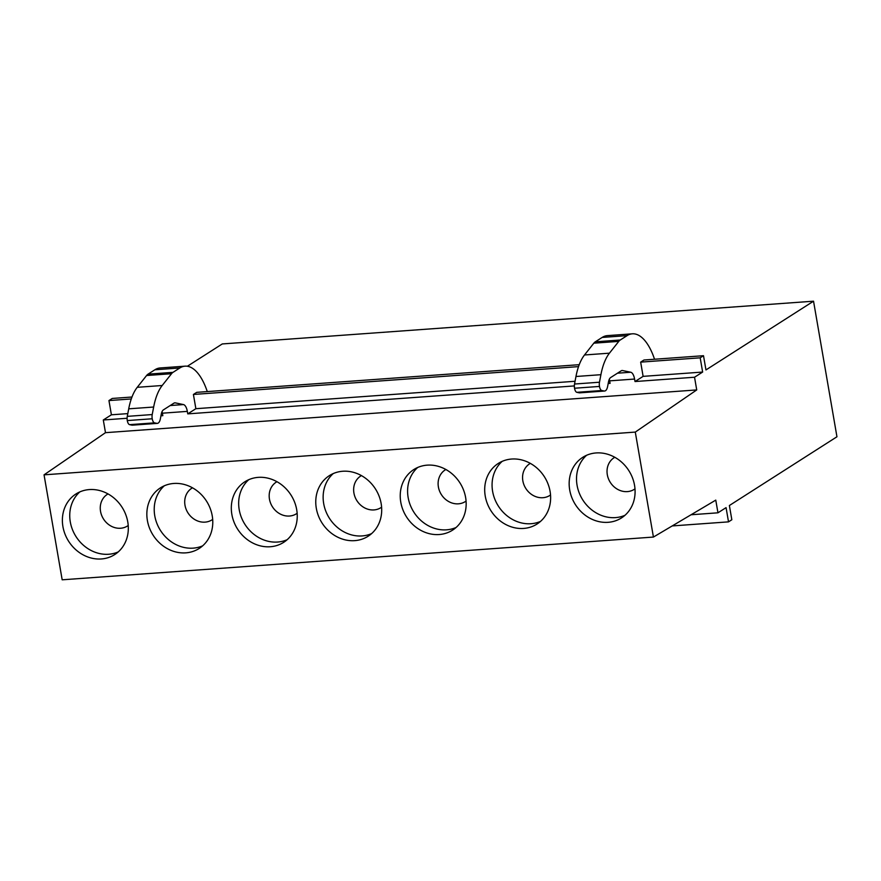 <?xml version="1.0" encoding="UTF-8"?>
<svg xmlns="http://www.w3.org/2000/svg" width="881" height="881" viewBox="0 0 881 881"><rect width="100%" height="100%" fill="white"/><g stroke="black" fill="none" stroke-linecap="round" stroke-linejoin="round"><path stroke-width="1.32" d="M728.521 521.86L726.065 507.632L717.96 512.808L715.768 500.122L653.427 537.058L635.289 432.086L696.728 389.931L694.536 377.233L702.642 372.057L700.186 357.818L703.501 355.704L705.956 369.932L813.537 301.192L836.95 436.767L729.38 505.518L731.836 519.746L728.521 521.86L672.192 525.935M653.427 537.058L62.177 579.808L44.05 474.837L105.489 432.67L103.297 419.984L111.402 414.797L108.947 400.569L112.261 398.454L131.974 397.023M187.367 366.254L222.287 343.942L813.537 301.192M118.208 551.924A35.967 31.672 57.4 0 1 92.428 551.132A35.967 31.672 57.4 0 1 79.852 491.895M105.632 492.699A35.967 31.672 57.4 0 1 127.921 522.874A35.967 31.672 57.4 0 1 114.717 554.578A35.967 31.672 57.4 0 1 85.061 555.834A35.967 31.672 57.4 0 1 62.771 525.66A35.967 31.672 57.4 0 1 75.975 493.966A35.967 31.672 57.4 0 1 105.632 492.699M202.674 545.824A35.967 31.672 57.4 0 1 176.894 545.02A35.967 31.672 57.4 0 1 164.318 485.794M190.098 486.587A35.967 31.672 57.4 0 1 212.387 516.773A35.967 31.672 57.4 0 1 199.172 548.467A35.967 31.672 57.4 0 1 169.526 549.733A35.967 31.672 57.4 0 1 147.237 519.548A35.967 31.672 57.4 0 1 160.441 487.854A35.967 31.672 57.4 0 1 190.098 486.587M287.14 539.712A35.967 31.672 57.4 0 1 261.36 538.919A35.967 31.672 57.4 0 1 248.772 479.682M274.564 480.486A35.967 31.672 57.4 0 1 296.853 510.661A35.967 31.672 57.4 0 1 283.638 542.366A35.967 31.672 57.4 0 1 253.992 543.621A35.967 31.672 57.4 0 1 231.703 513.447A35.967 31.672 57.4 0 1 244.907 481.753A35.967 31.672 57.4 0 1 274.564 480.486M371.606 533.611A35.967 31.672 57.4 0 1 345.815 532.807A35.967 31.672 57.4 0 1 333.238 473.582M359.019 474.374A35.967 31.672 57.4 0 1 381.308 504.56A35.967 31.672 57.4 0 1 368.104 536.254A35.967 31.672 57.4 0 1 338.447 537.52A35.967 31.672 57.4 0 1 316.158 507.335A35.967 31.672 57.4 0 1 329.373 475.641A35.967 31.672 57.4 0 1 359.019 474.374M456.061 527.499A35.967 31.672 57.4 0 1 430.28 526.706A35.967 31.672 57.4 0 1 417.704 467.47M443.484 468.274A35.967 31.672 57.4 0 1 465.774 498.448A35.967 31.672 57.4 0 1 452.57 530.142A35.967 31.672 57.4 0 1 422.913 531.408A35.967 31.672 57.4 0 1 400.624 501.234A35.967 31.672 57.4 0 1 413.828 469.54A35.967 31.672 57.4 0 1 443.484 468.274M540.527 521.398A35.967 31.672 57.4 0 1 514.746 520.594A35.967 31.672 57.4 0 1 502.17 461.369M527.95 462.162A35.967 31.672 57.4 0 1 550.24 492.347A35.967 31.672 57.4 0 1 537.025 524.041A35.967 31.672 57.4 0 1 507.379 525.307A35.967 31.672 57.4 0 1 485.09 495.122A35.967 31.672 57.4 0 1 498.294 463.428A35.967 31.672 57.4 0 1 527.95 462.162M624.992 515.286A35.967 31.672 57.4 0 1 599.212 514.493A35.967 31.672 57.4 0 1 586.625 455.257M612.405 456.061A35.967 31.672 57.4 0 1 634.694 486.235A35.967 31.672 57.4 0 1 621.49 517.929A35.967 31.672 57.4 0 1 591.845 519.195A35.967 31.672 57.4 0 1 569.555 489.021A35.967 31.672 57.4 0 1 582.759 457.327A35.967 31.672 57.4 0 1 612.405 456.061M108.033 493.922A18.765 16.519 -122.6 0 0 100.401 510.429A18.765 16.519 -122.6 0 0 112.085 526.618A18.765 16.519 -122.6 0 0 128.219 525.505M192.487 487.81A18.765 16.519 -122.6 0 0 184.856 504.328A18.765 16.519 -122.6 0 0 196.551 520.506A18.765 16.519 -122.6 0 0 212.673 519.405M276.953 481.709A18.765 16.519 -122.6 0 0 269.322 498.217A18.765 16.519 -122.6 0 0 281.017 514.405A18.765 16.519 -122.6 0 0 297.139 513.293M361.419 475.597A18.765 16.519 -122.6 0 0 353.788 492.116A18.765 16.519 -122.6 0 0 365.472 508.293A18.765 16.519 -122.6 0 0 381.605 507.192M445.885 469.496A18.765 16.519 -122.6 0 0 438.253 486.004A18.765 16.519 -122.6 0 0 449.938 502.192A18.765 16.519 -122.6 0 0 466.071 501.08M530.34 463.384A18.765 16.519 -122.6 0 0 522.708 479.903A18.765 16.519 -122.6 0 0 534.404 496.08A18.765 16.519 -122.6 0 0 550.526 494.979M614.806 457.283A18.765 16.519 -122.6 0 0 607.174 473.791A18.765 16.519 -122.6 0 0 618.858 489.979A18.765 16.519 -122.6 0 0 634.992 488.867M635.289 432.086L44.05 474.837M696.728 389.931L105.489 432.67M694.536 377.233L635.014 381.539L634.584 379.05A9.217 3.942 85.9 0 0 630.719 372.234L622.559 370.538A9.239 3.953 85.9 0 0 622.074 370.505A9.239 3.953 85.9 0 0 621.204 370.813L610.687 377.531A9.317 3.987 85.9 0 0 608.518 381.803L607.626 386.462A9.217 3.942 85.9 0 1 604.597 391.032A9.217 3.942 85.9 0 1 604.124 390.999L601.789 390.514A5.528 2.368 85.9 0 1 599.476 386.429A5.594 2.39 85.9 0 1 599.476 382.222L600.908 374.689A55.338 23.677 85.9 0 1 609.443 353.171L618.77 341.376A18.457 7.896 85.9 0 1 620.235 340.011L627.085 335.639A55.327 23.677 85.9 0 1 632.316 333.822A55.327 23.677 85.9 0 1 654.539 359.239M608.198 383.477L610.081 383.345L609.641 380.856A9.217 3.942 85.9 0 0 609.311 379.282M574.357 385.922L187.763 413.872L187.334 411.383A9.217 3.942 85.9 0 0 183.468 404.577L175.297 402.87A9.239 3.953 85.9 0 0 174.823 402.837A9.239 3.953 85.9 0 0 173.942 403.146L163.437 409.863A9.317 3.987 85.9 0 0 161.267 414.147L160.375 418.794A9.217 3.942 85.9 0 1 157.347 423.376A9.217 3.942 85.9 0 1 156.862 423.343L154.538 422.858A5.528 2.368 85.9 0 1 152.215 418.772A5.594 2.39 85.9 0 1 152.215 414.555L153.657 407.033A55.338 23.677 85.9 0 1 162.192 385.504L171.52 373.72A18.457 7.896 85.9 0 1 172.984 372.355L179.834 367.972A55.327 23.677 85.9 0 1 185.065 366.166A55.327 23.677 85.9 0 1 207.277 391.582M160.948 415.81L162.82 415.678L162.39 413.189A9.217 3.942 85.9 0 0 162.049 411.614M127.095 418.266L103.297 419.984M702.642 372.057L643.119 376.363L635.014 381.539M575.062 381.275L195.868 408.696L187.763 413.872M127.8 413.618L111.402 414.797M700.186 357.818L640.663 362.124L643.119 376.363M578.542 366.617L193.413 394.457L195.868 408.696M131.28 398.95L108.947 400.569M703.501 355.704L643.978 360.01L640.663 362.124M579.235 364.69L196.727 392.342L193.413 394.457M717.96 512.808L691.067 514.757M632.316 333.822L607.372 335.628A55.327 23.677 85.9 0 0 602.152 337.434L627.085 335.639M620.235 340.011L595.292 341.817L602.152 337.434M595.292 341.817A18.457 7.896 85.9 0 0 593.827 343.183L618.77 341.376M609.443 353.171L584.51 354.977L593.827 343.183M584.51 354.977A55.338 23.677 85.9 0 0 575.965 376.495L600.908 374.689M599.476 382.222L574.533 384.028L575.965 376.495M574.533 384.028A5.594 2.39 85.9 0 0 574.533 388.235A5.528 2.368 85.9 0 0 576.857 392.32L601.789 390.514M604.124 390.999L579.18 392.805L576.857 392.32M579.18 392.805A9.217 3.942 85.9 0 0 579.665 392.838L604.597 391.032M185.065 366.166L160.122 367.961A55.327 23.677 85.9 0 0 154.891 369.778L179.834 367.972M172.984 372.355L148.041 374.15L154.891 369.778M148.041 374.15A18.457 7.896 85.9 0 0 146.576 375.526L171.52 373.72M162.192 385.504L137.249 387.31L146.576 375.526M137.249 387.31A55.338 23.677 85.9 0 0 128.714 408.828L153.657 407.033M152.215 414.555L127.282 416.361L128.714 408.828M127.282 416.361A5.594 2.39 85.9 0 0 127.282 420.567A5.528 2.368 85.9 0 0 129.595 424.653L154.538 422.858M156.862 423.343L131.93 425.138L129.595 424.653M131.93 425.138A9.217 3.942 85.9 0 0 132.403 425.171L157.347 423.376M634.584 379.05L609.641 380.856M187.334 411.383L162.39 413.189M574.533 388.235L599.476 386.429M621.601 370.604L622.559 370.538M630.719 372.234L617.46 373.203M127.282 420.567L152.215 418.772M174.35 402.947L175.297 402.87M183.468 404.577L170.209 405.535"/></g></svg>

